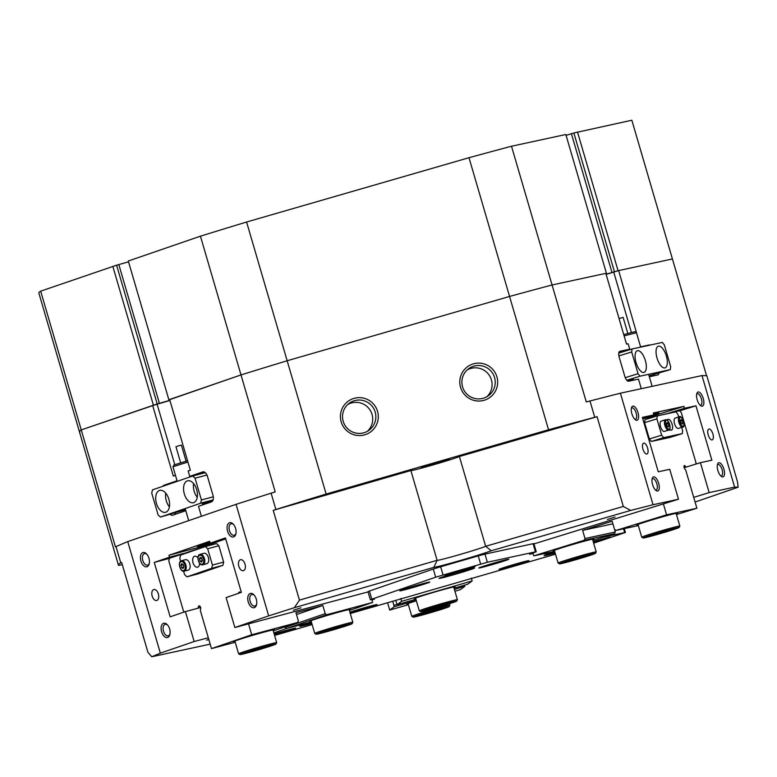 <?xml version="1.0" encoding="UTF-8"?>
<svg xmlns="http://www.w3.org/2000/svg" width="777" height="777" viewBox="0 0 777 777"><rect width="100%" height="100%" fill="white"/><g stroke="black" fill="none" stroke-linecap="round" stroke-linejoin="round"><path stroke-width="1.17" d="M363.879 432.77A16.735 16.657 53.7 0 0 374.125 409.362A16.735 16.657 53.7 0 0 349.271 403.244A16.735 16.657 53.7 0 0 363.879 432.77M367.463 431.264A16.735 16.657 53.7 0 0 347.775 404.487M483.255 398.261A16.735 16.657 53.7 0 0 493.502 374.844A16.735 16.657 53.7 0 0 468.648 368.725A16.735 16.657 53.7 0 0 483.255 398.261M486.839 396.746A16.735 16.657 53.7 0 0 467.152 369.969M473.407 363.85A18.998 18.91 -126.3 0 1 496.911 376.826A18.998 18.91 -126.3 0 1 484.061 400.301A18.998 18.91 -126.3 0 1 460.557 387.334A18.998 18.91 -126.3 0 1 473.407 363.85M354.03 398.368A18.998 18.91 -126.3 0 1 377.535 411.334A18.998 18.91 -126.3 0 1 364.685 434.819A18.998 18.91 -126.3 0 1 341.181 421.853A18.998 18.91 -126.3 0 1 354.03 398.368M723.921 469.172A7.372 3.089 -107.2 0 1 721.454 476.495A7.372 3.089 -107.2 0 1 717.861 470.483A7.372 3.089 -107.2 0 1 717.598 463.995A7.372 3.089 -107.2 0 1 723.921 469.172M720.745 475.893A5.954 2.496 72.8 0 0 721.415 475.893A5.954 2.496 72.8 0 0 722.105 469.677A5.954 2.496 72.8 0 0 717.899 464.52A5.954 2.496 72.8 0 0 717.346 464.899M703.243 398.436A7.372 3.089 -107.2 0 1 700.776 405.769A7.372 3.089 -107.2 0 1 697.173 399.747A7.372 3.089 -107.2 0 1 696.911 393.269A7.372 3.089 -107.2 0 1 703.243 398.436M700.058 405.167A5.954 2.496 72.8 0 0 700.737 405.167A5.954 2.496 72.8 0 0 701.427 398.951A5.954 2.496 72.8 0 0 697.222 393.784A5.954 2.496 72.8 0 0 696.658 394.172M637.966 412.548A7.372 3.089 -107.2 0 1 635.499 419.871A7.372 3.089 -107.2 0 1 631.905 413.859A7.372 3.089 -107.2 0 1 631.633 407.381A7.372 3.089 -107.2 0 1 637.966 412.548M634.78 419.269A5.954 2.496 72.8 0 0 635.46 419.269A5.954 2.496 72.8 0 0 636.149 413.053A5.954 2.496 72.8 0 0 631.944 407.896A5.954 2.496 72.8 0 0 631.39 408.275M658.643 483.275A7.372 3.089 -107.2 0 1 656.186 490.608A7.372 3.089 -107.2 0 1 652.583 484.586A7.372 3.089 -107.2 0 1 652.321 478.108A7.372 3.089 -107.2 0 1 658.643 483.275M655.467 489.996A5.954 2.496 72.8 0 0 656.147 490.005A5.954 2.496 72.8 0 0 656.837 483.78A5.954 2.496 72.8 0 0 652.622 478.622A5.954 2.496 72.8 0 0 652.068 479.011M256.293 599.174A7.372 4.244 75 0 1 256.507 604.836A7.372 4.244 75 0 1 252.544 607.595A7.372 4.244 75 0 1 248.242 601.942A7.372 4.244 75 0 1 248.873 594.483A7.372 4.244 75 0 1 253.807 594.735A7.372 4.244 75 0 1 256.293 599.174M254.234 595.201A5.954 3.429 -105 0 0 251.845 594.512A5.954 3.429 -105 0 0 250.136 601.379A5.954 3.429 -105 0 0 254.924 606.011A5.954 3.429 -105 0 0 256.653 604.224M235.606 528.447A7.372 4.244 75 0 1 235.829 534.11A7.372 4.244 75 0 1 231.857 536.858A7.372 4.244 75 0 1 227.564 531.215A7.372 4.244 75 0 1 228.185 523.756A7.372 4.244 75 0 1 233.129 524.009A7.372 4.244 75 0 1 235.606 528.447M233.556 524.465A5.954 3.429 -105 0 0 231.167 523.776A5.954 3.429 -105 0 0 229.458 530.652A5.954 3.429 -105 0 0 234.246 535.285A5.954 3.429 -105 0 0 235.965 533.498M148.951 558.265A7.372 4.244 75 0 1 149.174 563.937A7.372 4.244 75 0 1 145.202 566.686A7.372 4.244 75 0 1 140.909 561.033A7.372 4.244 75 0 1 141.531 553.574A7.372 4.244 75 0 1 146.474 553.826A7.372 4.244 75 0 1 148.951 558.265M146.902 554.292A5.954 3.429 -105 0 0 144.512 553.603A5.954 3.429 -105 0 0 142.803 560.47A5.954 3.429 -105 0 0 147.591 565.102A5.954 3.429 -105 0 0 149.31 563.315M169.639 629.001A7.372 4.244 75 0 1 169.852 634.663A7.372 4.244 75 0 1 165.889 637.412A7.372 4.244 75 0 1 161.587 631.769A7.372 4.244 75 0 1 162.218 624.3A7.372 4.244 75 0 1 167.152 624.553A7.372 4.244 75 0 1 169.639 629.001M167.579 625.019A5.954 3.429 -105 0 0 165.2 624.329A5.954 3.429 -105 0 0 163.481 631.206A5.954 3.429 -105 0 0 168.269 635.839A5.954 3.429 -105 0 0 169.998 634.051M615.025 517.006L607.371 519.483L615.025 517.006M300.961 607.808L293.308 610.295L300.961 607.808M238.83 566.258A5.672 3.263 -105 0 0 243.386 570.677A5.672 3.263 -105 0 0 245.017 564.131A5.672 3.263 -105 0 0 240.462 559.712A5.672 3.263 -105 0 0 238.83 566.258M152.175 596.085A5.672 3.263 -105 0 0 156.74 600.495A5.672 3.263 -105 0 0 158.362 593.949A5.672 3.263 -105 0 0 153.807 589.539A5.672 3.263 -105 0 0 152.175 596.085M708.216 434.965A5.672 2.38 72.8 0 0 712.227 439.879A5.672 2.38 72.8 0 0 712.878 433.954A5.672 2.38 72.8 0 0 708.877 429.04A5.672 2.38 72.8 0 0 708.216 434.965M642.938 449.077A5.672 2.38 72.8 0 0 646.95 453.991A5.672 2.38 72.8 0 0 647.6 448.067A5.672 2.38 72.8 0 0 643.599 443.152A5.672 2.38 72.8 0 0 642.938 449.077M169.92 400.466A15.598 0.515 -16.3 0 1 157.09 404.147L81.245 429.904A309.11 10.247 163.7 0 0 79.419 431.73A309.11 10.247 -16.3 0 1 81.245 429.904L115.443 546.882A309.11 10.247 -16.3 0 1 115.996 546.552L120.775 562.878A309.11 10.247 -16.3 0 0 118.395 565.025A309.11 10.247 -16.3 0 0 118.871 565.394L122.3 564.656M434.217 464.209A14.744 0.486 163.7 0 0 449.514 459.226A14.744 0.486 163.7 0 0 436.509 462.519A14.744 0.486 163.7 0 0 421.202 467.501A14.744 0.486 163.7 0 0 434.217 464.209M410.868 470.541L273.203 510.353L299.456 600.116L437.121 560.314L410.868 470.541A25.524 0.845 163.7 0 0 433.372 464.821A25.524 0.845 163.7 0 0 459.401 456.507L485.654 546.28L623.329 506.468L597.076 416.705L459.401 456.507M433.828 567.365L437.121 560.314A25.524 0.845 163.7 0 0 459.625 554.593A25.524 0.845 163.7 0 0 485.654 546.28L491.249 550.757A31.197 1.03 -16.3 0 1 460.78 560.353A31.197 1.03 -16.3 0 1 433.828 567.365L294.357 607.692L299.456 600.116M658.692 413.111L653.583 414.044M203.865 471.882L194.328 475.582M202.574 503.768L202.875 504.817M209.945 542.307L197.552 546.513M236.053 504.341L127.739 541.618L160.353 653.156L194.163 641.52L185.412 611.596L170.173 616.841L154.254 562.431L169.503 557.187L168.939 555.283L209.644 541.278L210.198 543.181L225.437 537.937L241.346 592.346L226.107 597.591L234.858 627.515L268.667 615.879L236.053 504.341L271.105 493.172A309.11 10.247 -16.3 0 1 275.213 491.899L241.006 374.922L169.639 399.485L190.316 470.211L188.151 470.959L189.743 476.398L202.739 471.93A5.672 3.263 -105 0 1 202.865 471.892A5.672 3.263 -105 0 1 207.43 476.301L212.995 495.347A5.672 3.263 -105 0 1 211.49 501.855L198.494 506.322L201.398 516.268M702 375.573L620.405 393.201L653.02 504.739L678.496 499.232L669.745 469.308L658.265 471.794L642.356 417.385L653.836 414.899L653.272 412.995L683.935 406.371L684.488 408.275L695.969 405.798L711.878 460.207L700.398 462.684L709.148 492.608L734.615 487.101L702 375.573L706.817 375.718L711.596 392.045A309.11 10.247 -16.3 0 1 711.314 392.336M268.667 615.879L294.357 607.692M368.055 591.919L234.858 627.515M678.496 499.232L533.954 543.91M623.329 506.468L630.72 510.431L653.02 504.739M630.72 510.431L491.249 550.757M152.613 405.341L173.3 476.068L175.456 475.33M170.27 514.432A5.672 3.263 -105 0 0 172.679 515.2A5.672 3.263 -105 0 0 172.805 515.161L185.8 510.693M177.137 481.08L164.054 485.236A5.672 3.263 -105 0 0 162.84 486.295M164.054 485.236L177.049 480.769M194.221 475.203L189.743 476.398M633.44 380.186L633.168 379.263M624.951 351.175L624.815 350.699L619.162 351.923M271.105 493.172L275.874 509.498A309.11 10.247 -16.3 0 1 326.146 494.055L287.16 360.761L509.566 296.455A309.11 10.247 -16.3 0 1 552.068 284.974A309.11 10.247 163.7 0 0 509.566 296.455L548.543 429.749A309.11 10.247 -16.3 0 1 594.755 417.298L589.976 400.971A309.11 10.247 -16.3 0 0 586.276 401.952L552.068 284.974L605.827 273.358L626.515 344.085L628.146 343.735L629.739 349.174L624.815 350.699M619.774 351.34L619.949 351.291A5.672 2.38 72.8 0 0 619.861 351.311A5.672 2.38 72.8 0 0 619.201 357.235L624.776 376.282A5.672 2.38 72.8 0 0 628.69 381.216L638.49 379.098L641.287 388.694M619.949 351.291L629.739 349.174M638.995 341.394L618.647 270.59L672.416 258.964L706.555 375.709M649.912 345.114A5.672 2.38 72.8 0 0 649.086 344.998L640.588 346.833M649.339 376.758L657.837 374.922A5.672 2.38 72.8 0 0 657.915 374.893A5.672 2.38 72.8 0 0 658.993 373.135M168.862 399.747L128.292 261.014L200.437 236.179L241.006 374.922A309.11 10.247 -16.3 0 1 287.16 360.761A309.11 10.247 163.7 0 0 241.006 374.922L169.687 399.65M695.075 502.039L738.15 487.218L737.48 481.798L711.596 392.045M734.615 487.101L738.15 487.218M693.706 497.377L709.148 492.608M208.858 639.665L206.653 640.112L208.76 639.325M120.775 562.878L121.668 562.499L147.921 652.272L151.748 656.769L160.353 653.156M151.748 656.769L210.169 644.143M194.163 641.52L208.294 637.742M185.412 611.596L200.651 607.517M154.254 562.431L169.376 558.391M169.503 557.187L183.401 553.467M684.488 408.275L669.22 412.995M695.969 405.798L679.826 410.79M700.398 462.684L684.168 467.705M618.647 270.59L613.733 272.105A15.598 0.515 -16.3 0 1 606.128 274.378M597.076 416.705L594.755 417.298M548.543 429.749L326.146 494.055M275.874 509.498L273.203 510.353M168.939 555.283L210.081 544.288M683.935 406.371L646.891 417.822M653.836 414.899L642.637 418.366M210.198 543.181L224.097 539.461M620.405 393.201L589.976 400.971M127.739 541.618L115.996 546.552M653.7 375.815A5.672 2.38 72.8 0 0 654.079 374.65M168.531 484.042A5.672 3.263 -105 0 0 167.657 484.634M174.747 513.238A5.672 3.263 -105 0 0 176.156 514.015M554.525 550.796A21.27 0.709 -16.3 0 1 553.098 550.922A21.27 0.709 -16.3 0 1 564.762 546.872A21.27 0.709 -16.3 0 1 593.9 538.995A21.27 0.709 -16.3 0 1 592.628 539.656M638.15 524.941A21.27 0.709 -16.3 0 1 636.722 525.067A21.27 0.709 -16.3 0 1 648.397 521.017A21.27 0.709 -16.3 0 1 677.534 513.141A21.27 0.709 -16.3 0 1 676.262 513.801M663.393 503.904L666.579 514.801L696.891 508.245L685.741 470.134L684.77 468.91A1.981 0.835 -107.2 0 1 683.993 466.909A1.981 0.835 -107.2 0 1 684.372 465.549A1.981 0.835 -107.2 0 1 685.139 465.967L686.052 467.123M695.803 464.102L695.978 462.742L681.342 412.694L679.768 410.722L651.563 417.259M666.579 514.801L616.151 530.39L638.344 525.592M696.891 508.245L676.485 514.559M651.67 417.608L651.447 416.841L642.744 418.716M614.568 529.428L615.316 531.983L614.481 533.721L592.851 540.413M532.915 553.001L533.75 555.856L584.178 540.268L585.013 538.529L582.624 530.37L612.898 523.824M616.151 530.39L614.529 529.409L612.14 521.241L582.624 530.37M614.481 533.721L584.178 540.268M554.681 551.34L533.75 555.856M585.013 538.529L615.316 531.983M311.14 621.163A21.27 0.709 -16.3 0 1 309.712 621.299A21.27 0.709 -16.3 0 1 320.852 617.404A21.27 0.709 -16.3 0 1 341.725 611.363A21.27 0.709 -16.3 0 1 350.524 609.362A21.27 0.709 -16.3 0 1 349.252 610.023M235.004 641.511A21.27 0.709 -16.3 0 1 233.576 641.637A21.27 0.709 -16.3 0 1 244.716 637.752A21.27 0.709 -16.3 0 1 265.588 631.701A21.27 0.709 -16.3 0 1 274.378 629.71A21.27 0.709 -16.3 0 1 273.106 630.37M235.217 642.258L211.48 648.601L200.33 610.489L200.699 608.877A1.981 1.146 -105 0 0 200.621 607.429A1.981 1.146 -105 0 0 199.029 605.885A1.981 1.146 -105 0 0 198.388 606.711L198.038 608.216M238.558 593.298A1.981 1.146 75 0 1 239.267 592.035A1.981 1.146 75 0 1 240.151 592.346L240.472 592.647M207.138 545.813L169.396 558.294L168.794 560.897L183.43 610.945L184.47 611.917M273.261 630.875L297.61 622.494L298.339 620.833L295.95 612.674L322.824 605.487L325.213 613.655L326.728 614.714L372.63 602.447L371.785 599.533M211.48 648.601L251.709 634.76L297.61 622.494M225.719 538.908L207.003 545.347L207.206 546.056M251.709 634.76L248.523 623.863M200.495 547.591L200.67 548.164M326.728 614.714L286.49 628.554L311.363 621.911M273.844 632.896L286.48 628.544L284.8 626.903M372.63 602.447L349.368 610.45M296.503 614.549L322.824 605.487M284.974 627.495L325.213 613.655M415.705 598.572A21.27 0.709 -16.3 0 1 414.277 598.698A21.27 0.709 -16.3 0 1 414.345 598.64A21.27 0.709 -16.3 0 1 435.081 591.909A21.27 0.709 -16.3 0 1 455.089 586.761A21.27 0.709 -16.3 0 1 455.04 586.868A21.27 0.709 -16.3 0 1 453.817 587.422M408.216 604.079A21.27 0.709 -16.3 0 1 406.789 604.205A21.27 0.709 -16.3 0 1 406.847 604.147A21.27 0.709 -16.3 0 1 416.365 600.806M454.924 591.229L460.266 589.685L464.782 586.363L454.38 589.364M416.239 600.398L394.24 606.759L392.754 601.204M408.391 604.681L389.724 610.081L394.24 606.759M389.724 610.081L387.577 602.758L555.516 554.195M395.678 600.232L397.105 604.652L401.622 601.33L400.796 598.484M471.328 578.069L472.163 580.934L467.647 584.255L454.04 588.189M464.539 585.149L464.782 586.363M397.105 604.652L415.899 599.222M401.622 601.33L472.163 580.934M393.958 605.312L397.018 604.428M593.502 542.637A15.88 0.524 163.7 0 0 601.874 540.141A15.88 0.524 163.7 0 0 610.576 537.082A15.88 0.524 163.7 0 0 593.21 541.637M453.554 572.202A15.88 0.524 163.7 0 0 444.842 575.223A15.88 0.524 163.7 0 0 466.608 569.376A15.88 0.524 163.7 0 0 475.31 566.316A15.88 0.524 163.7 0 0 453.554 572.202M274.427 634.867A15.88 0.524 163.7 0 0 287.034 631.177A15.88 0.524 163.7 0 0 295.736 628.117A15.88 0.524 163.7 0 0 274.155 633.945M487.432 564.986A15.598 0.515 163.7 0 0 478.875 567.958A15.598 0.515 163.7 0 0 500.252 562.218A15.598 0.515 163.7 0 0 508.799 559.207A15.598 0.515 163.7 0 0 487.432 564.986M545.066 553.409A15.598 0.515 163.7 0 0 544.153 553.855A15.598 0.515 163.7 0 0 554.224 551.437M408.323 587.859A15.598 0.515 163.7 0 0 399.776 590.831A15.598 0.515 163.7 0 0 421.153 585.091A15.598 0.515 163.7 0 0 429.7 582.08A15.598 0.515 163.7 0 0 408.323 587.859M554.865 551.952A18.434 0.612 163.7 0 0 554.186 552.165A18.434 0.612 163.7 0 0 544.065 555.701A18.434 0.612 163.7 0 0 555.176 553.039M449.193 574.854A18.434 0.612 163.7 0 0 439.083 578.389A18.434 0.612 163.7 0 0 464.345 571.581A18.434 0.612 163.7 0 0 474.465 568.045A18.434 0.612 163.7 0 0 449.193 574.854M507.595 566.404A15.598 0.515 163.7 0 0 499.038 569.386A15.598 0.515 163.7 0 0 520.415 563.636A15.598 0.515 163.7 0 0 528.962 560.635A15.598 0.515 163.7 0 0 507.595 566.404M350.058 612.781A15.598 0.515 163.7 0 0 368.483 607.565A15.598 0.515 163.7 0 0 377.03 604.564A15.598 0.515 163.7 0 0 355.662 610.343A15.598 0.515 163.7 0 0 349.883 612.198M311.48 622.309A18.434 0.612 163.7 0 0 309.829 622.814A18.434 0.612 163.7 0 0 299.708 626.359A18.434 0.612 163.7 0 0 311.8 623.416M593.657 543.172L625.427 532.478L624.64 532.585L623.533 528.787M480.633 564.053L478.253 555.895L484.965 554.098L487.354 562.257L435.664 577.204L433.275 569.046L440.656 566.763L443.045 574.922M478.253 555.895L440.656 566.763M274.592 635.421L312.14 624.572M387.587 602.758L350.281 613.539M603.049 537.257L624.64 532.585M529.525 554.166L533.071 553.525M529.555 554.283L536.247 551.757L535.46 551.864L533.08 543.706L533.867 543.599L536.247 551.757M487.354 562.257L535.46 551.864M371.804 599.184L370.357 599.776L367.968 591.618L369.415 591.025L371.804 599.184L435.664 577.204M370.357 599.776L374.465 598.95M371.921 600.009L374.514 599.116M369.415 591.025L433.275 569.046M484.965 554.098L533.08 543.706M443.162 604.545A15.025 0.495 -16.3 0 1 453.078 602.126A15.025 0.495 -16.3 0 1 434.168 608.158A15.025 0.495 -16.3 0 1 424.242 610.557A15.025 0.495 -16.3 0 1 443.162 604.545M431.837 607.896L445.25 603.972M444.269 604.108A18.716 0.622 163.7 0 0 420.716 611.625A18.716 0.622 163.7 0 0 433.071 608.605A18.716 0.622 163.7 0 0 456.623 601.126A18.716 0.622 163.7 0 0 444.269 604.108M420.716 611.625L419.318 610.858A19.852 0.66 -16.3 0 1 419.298 610.839A19.852 0.66 -16.3 0 1 444.289 602.884A19.852 0.66 -16.3 0 1 457.4 599.698A19.852 0.66 -16.3 0 1 457.4 599.718L453.671 586.936M438.578 609.255A15.025 0.495 -16.3 0 1 445.59 607.633A15.025 0.495 -16.3 0 1 438.558 610.149A15.025 0.495 -16.3 0 1 423.766 614.471A15.025 0.495 -16.3 0 1 416.754 616.064A15.025 0.495 -16.3 0 1 438.578 609.255M424.349 613.403L437.752 609.479M440.404 608.614A18.716 0.622 163.7 0 0 421.979 613.995A18.716 0.622 163.7 0 0 413.228 617.132A18.716 0.622 163.7 0 0 421.95 615.112A18.716 0.622 163.7 0 0 449.135 606.633A18.716 0.622 163.7 0 0 440.404 608.614M413.228 617.132L411.82 616.365A19.852 0.66 -16.3 0 1 411.8 616.346A19.852 0.66 -16.3 0 1 421.377 612.946A19.852 0.66 -16.3 0 1 440.637 607.332A19.852 0.66 -16.3 0 1 449.912 605.205A19.852 0.66 -16.3 0 1 449.902 605.225L449.135 606.633M343.725 626.534A15.025 0.495 -16.3 0 1 328.059 631.186A15.025 0.495 -16.3 0 1 319.677 633.158A15.025 0.495 -16.3 0 1 324.475 631.38A15.025 0.495 -16.3 0 1 339.704 626.835A15.025 0.495 -16.3 0 1 348.514 624.718A15.025 0.495 -16.3 0 1 343.725 626.534M327.272 630.497L340.685 626.573M346.086 625.932A18.716 0.622 163.7 0 0 352.059 623.727A18.716 0.622 163.7 0 0 341.627 626.175A18.716 0.622 163.7 0 0 322.115 631.973A18.716 0.622 163.7 0 0 316.152 634.226A18.716 0.622 163.7 0 0 327.127 631.584A18.716 0.622 163.7 0 0 346.086 625.932M311.004 620.677L314.734 633.44A19.852 0.66 -16.3 0 1 314.734 633.44A19.852 0.66 -16.3 0 1 321.076 631.07A19.852 0.66 -16.3 0 1 341.472 624.99A19.852 0.66 -16.3 0 1 352.836 622.299A19.852 0.66 -16.3 0 1 352.836 622.319L352.059 623.727M646.687 536.936A15.025 0.495 -16.3 0 1 646.687 536.926A15.025 0.495 -16.3 0 1 660.974 532.255A15.025 0.495 -16.3 0 1 675.524 528.496A15.025 0.495 -16.3 0 1 675.534 528.525A15.025 0.495 -16.3 0 1 660.887 533.313A15.025 0.495 -16.3 0 1 646.687 536.936M643.152 537.966A18.716 0.622 163.7 0 0 643.162 537.995A18.716 0.622 163.7 0 0 661.285 533.323A18.716 0.622 163.7 0 0 679.069 527.496A18.716 0.622 163.7 0 0 679.079 527.496A18.716 0.622 163.7 0 0 661.392 532.002A18.716 0.622 163.7 0 0 643.152 537.966L641.763 537.228A19.852 0.66 -16.3 0 1 641.744 537.208A19.852 0.66 -16.3 0 1 641.744 537.198A19.852 0.66 -16.3 0 1 660.848 530.934A19.852 0.66 -16.3 0 1 679.846 526.068A19.852 0.66 -16.3 0 1 679.846 526.097A19.852 0.66 -16.3 0 1 679.836 526.097A19.852 0.66 -16.3 0 1 679.846 526.087L679.069 527.496M654.283 534.265L667.696 530.341M563.364 562.81A15.025 0.495 -16.3 0 1 563.063 562.781A15.025 0.495 -16.3 0 1 576.165 558.449A15.025 0.495 -16.3 0 1 591.598 554.351A15.025 0.495 -16.3 0 1 591.889 554.351A15.025 0.495 -16.3 0 1 579.273 558.576A15.025 0.495 -16.3 0 1 563.364 562.81M559.896 563.849A18.716 0.622 163.7 0 0 579.127 558.75A18.716 0.622 163.7 0 0 595.444 553.35A18.716 0.622 163.7 0 0 595.065 553.311A18.716 0.622 163.7 0 0 575.242 558.595A18.716 0.622 163.7 0 0 559.537 563.849A18.716 0.622 163.7 0 0 559.896 563.849M554.38 550.31L558.109 563.063A19.852 0.66 -16.3 0 1 558.109 563.063A19.852 0.66 -16.3 0 1 575.106 557.41A19.852 0.66 -16.3 0 1 595.813 551.903A19.852 0.66 -16.3 0 1 596.212 551.923A19.852 0.66 -16.3 0 1 596.212 551.942L595.444 553.35M570.648 560.12L584.061 556.196M264.976 647.707A15.025 0.495 -16.3 0 1 250.505 651.922A15.025 0.495 -16.3 0 1 243.541 653.496A15.025 0.495 -16.3 0 1 250.942 650.893A15.025 0.495 -16.3 0 1 272.377 645.065A15.025 0.495 -16.3 0 1 264.976 647.707M251.136 650.835L264.549 646.911M266.705 647.309A18.716 0.622 163.7 0 0 275.922 644.065A18.716 0.622 163.7 0 0 267.249 646.037A18.716 0.622 163.7 0 0 249.223 651.281A18.716 0.622 163.7 0 0 240.015 654.564A18.716 0.622 163.7 0 0 266.705 647.309M234.858 641.025L238.588 653.778A19.852 0.66 -16.3 0 1 238.588 653.778A19.852 0.66 -16.3 0 1 248.378 650.32A19.852 0.66 -16.3 0 1 276.699 642.637A19.852 0.66 -16.3 0 1 276.69 642.666L275.922 644.065M669.589 429.351A5.672 2.38 72.8 0 0 671.445 430.167A5.672 2.38 72.8 0 0 672.105 424.242A5.672 2.38 72.8 0 0 668.094 419.327A5.672 2.38 72.8 0 0 667.258 420.211M661.664 435.178L663.626 437.645L682.274 433.615L669.978 437.422L651.33 441.453L649.368 438.976L661.664 435.178L656.895 418.861L644.589 422.659L644.968 419.687L657.264 415.88L675.912 411.849L677.874 414.326L678.661 417.016M681.682 427.36L682.643 430.643L682.274 433.615M663.626 437.645L651.33 441.453M649.368 438.976L644.589 422.659M657.264 415.88L656.895 418.861M199.611 563.49A5.672 3.263 75 0 1 199.165 562.665M197.931 557.935A5.672 3.263 -105 0 0 194.668 556.225A5.672 3.263 -105 0 0 193.036 562.771A5.672 3.263 -105 0 0 197.601 567.181A5.672 3.263 -105 0 0 199.611 563.296M180.653 561.198L179.817 558.333L180.575 555.079L205.332 546.561L216.53 543.57L218.871 545.755L207.673 548.747L212.442 565.073L223.64 562.082L222.892 565.335L211.694 568.327L186.936 576.845L184.596 574.659L183.586 571.221M218.871 545.755L223.64 562.082M186.936 576.845L198.135 573.853L222.892 565.335M211.694 568.327L212.442 565.073M207.673 548.747L205.332 546.561M184.314 493.871A11.344 6.537 -105 0 0 193.434 502.7A11.344 6.537 -105 0 0 196.688 489.617A11.344 6.537 -105 0 0 187.578 480.788A11.344 6.537 -105 0 0 184.314 493.871M193.599 483.576A11.344 6.537 -105 0 0 194.163 491.239A11.344 6.537 -105 0 0 197.261 497.28M156.459 503.457A11.344 6.537 -105 0 0 165.579 512.286A11.344 6.537 -105 0 0 168.842 499.203A11.344 6.537 -105 0 0 159.722 490.374A11.344 6.537 -105 0 0 156.459 503.457M165.744 493.162A11.344 6.537 -105 0 0 166.317 500.825A11.344 6.537 -105 0 0 169.405 506.866M202.37 503.836L213.005 500.174M206.954 475.019L195.056 478.205L192.715 476.01L152.486 489.86L151.729 493.113L158.09 514.869L160.441 517.064L200.67 503.214L201.418 499.961L195.056 478.205M201.418 499.961L213.296 496.785M192.715 476.01L205.274 472.659M213.112 499.893L200.67 503.214M160.441 517.064L185.489 509.644M657.021 358.042A11.344 4.759 72.8 0 0 665.034 367.871A11.344 4.759 72.8 0 0 666.345 356.031A11.344 4.759 72.8 0 0 658.333 346.202A11.344 4.759 72.8 0 0 657.021 358.042M636.033 362.577A11.344 4.759 72.8 0 0 644.046 372.406A11.344 4.759 72.8 0 0 645.357 360.567A11.344 4.759 72.8 0 0 637.344 350.738A11.344 4.759 72.8 0 0 636.033 362.577M649.067 375.825L670.318 369.629L670.687 366.657L664.325 344.891L662.363 342.424L632.06 348.98L631.691 351.952L638.053 373.708L640.015 376.185L670.318 369.629M618.783 353.079L632.06 348.98M625.262 377.671L638.053 373.708M631.691 351.952L618.89 355.905M640.015 376.185L626.816 380.264M627.117 380.565L633.323 379.225M645.522 417.472L658.556 413.354L653.7 414.462M623.737 334.596L634.683 331.721L636.441 332.682L624.125 335.907M619.036 318.512L623.115 317.395L627.797 333.42M636.45 332.711L640.666 347.115M210.062 542.715L197.795 546.649L213.626 542.268M187.927 462.043L172.96 466.773L173.922 465.015L187.548 460.732M180.633 462.733L175.952 446.717L178.613 445.843L181.4 445.124L186.082 461.14M172.96 466.773L177.214 481.342M614.442 271.727L573.873 132.984L631.847 120.231L672.416 258.964L618.065 270.717L606.089 274.242M577.496 131.973L618.065 270.717M200.437 236.179A309.11 10.247 -16.3 0 1 246.591 222.018L287.16 360.761L509.566 296.455L468.997 157.712A309.11 10.247 -16.3 0 1 511.499 146.241L552.068 284.974L606.41 273.232L565.841 134.499L511.499 146.241M40.666 291.161L116.599 265.21L157.177 403.943L81.245 429.904L40.666 291.161A309.11 10.247 -16.3 0 0 38.85 292.987L79.419 431.73A309.11 10.247 163.7 0 0 79.885 432.09M128.526 261.83L116.599 265.21M246.591 222.018L468.997 157.712M573.873 132.984L566.093 135.344M153.39 405.079L112.82 266.336M169.881 400.33L157.177 403.943M605.856 273.455L606.41 273.232M203.904 553.341A5.39 3.108 75 0 1 204.03 553.302A5.39 3.108 75 0 1 208.391 557.604A5.39 3.108 75 0 1 206.925 563.675A5.39 3.108 75 0 1 206.808 563.713A5.39 3.108 75 0 1 206.682 563.743M202.418 560.392A2.127 1.224 75 0 1 202.02 559.508L202.447 560.479L201.631 562.062L200.126 561.276L199.436 558.925L200.252 557.352L201.758 558.129M202.35 560.654L202.02 559.508A2.127 1.224 75 0 1 201.874 558.527M202.341 560.693L200.126 561.276M201.67 558.323L199.436 558.925M185.334 559.731A5.39 3.108 75 0 1 185.46 559.693A5.39 3.108 75 0 1 189.821 563.985A5.39 3.108 75 0 1 188.364 570.065A5.39 3.108 75 0 1 188.238 570.104A5.39 3.108 75 0 1 188.112 570.133M183.848 566.783A2.127 1.224 75 0 1 183.45 565.899L183.877 566.87L183.061 568.453L181.556 567.666L180.866 565.316L181.682 563.733L183.187 564.52M181.556 567.666L183.77 567.084L183.45 565.899A2.127 1.224 75 0 1 183.304 564.918M183.1 564.714L180.866 565.316M682.662 427.059L678.36 428.389A5.39 2.263 -107.2 0 1 675.271 425.602A5.39 2.263 -107.2 0 1 675.174 418.094L679.477 416.763A5.39 2.263 -107.2 0 0 679.574 424.271A5.39 2.263 -107.2 0 0 682.662 427.059C684.294 427.331 684.411 424.834 683.002 419.551C681.186 416.831 680.011 415.899 679.477 416.763M681.147 419.357L682.361 420.639L682.905 423.009L682.225 424.077L681.002 422.795L680.467 420.435L681.147 419.357M680.633 421.173L682.361 420.639M681.584 423.407L682.905 423.009M668.676 430.079A5.39 2.263 -107.2 0 1 668.395 430.118A5.39 2.263 -107.2 0 1 664.83 425.272A5.39 2.263 -107.2 0 1 665.491 419.784L665.938 419.716C669.677 419.502 671.493 431.293 668.676 430.079L664.364 431.41A5.39 2.263 -107.2 0 1 664.082 431.449A5.39 2.263 -107.2 0 1 660.518 426.602A5.39 2.263 -107.2 0 1 661.188 421.115L665.491 419.784A5.39 2.263 -107.2 0 1 665.772 419.745M668.919 425.913L668.288 427.107L667.074 425.932L666.472 423.562L667.103 422.377L668.317 423.552L668.919 425.913L667.511 426.35M666.608 424.077L668.317 423.552M174.776 464.627L157.09 404.147M645.833 345.998L649.086 344.998M631.38 332.439L613.733 272.105M685.139 465.967L683.974 466.336M198.388 606.711L200.01 606.283M611.985 272.484L571.416 133.751M159.411 403.35L118.842 264.607M199.621 555.215A4.681 2.7 -105 0 0 198.388 560.586A4.681 2.7 -105 0 0 202.253 564.189A4.681 2.7 -105 0 0 203.487 558.828A4.681 2.7 -105 0 0 199.621 555.215M203.011 564.724A5.39 3.108 75 0 1 202.884 564.762C198.883 566.355 195.765 555.322 199.951 554.399L200.107 554.351A5.39 3.108 75 0 1 204.468 558.644A5.39 3.108 75 0 1 203.011 564.724M199.99 554.389A5.39 3.108 75 0 1 200.107 554.351L204.03 553.302M181.06 561.606A4.681 2.7 -105 0 0 179.817 566.977A4.681 2.7 -105 0 0 183.683 570.58A4.681 2.7 -105 0 0 184.926 565.219A4.681 2.7 -105 0 0 181.06 561.606M184.44 571.114A5.39 3.108 75 0 1 184.324 571.153C180.313 572.746 177.195 561.713 181.381 560.78L181.536 560.741A5.39 3.108 75 0 1 185.897 565.034A5.39 3.108 75 0 1 184.44 571.114M181.42 560.771A5.39 3.108 75 0 1 181.536 560.741L185.46 559.693M680.38 423.766A4.681 1.962 72.8 0 0 683.614 425.728A4.681 1.962 72.8 0 0 682.983 419.667A4.681 1.962 72.8 0 0 679.749 417.705A4.681 1.962 72.8 0 0 680.38 423.766M666.559 420.231A4.681 1.962 72.8 0 0 665.666 424.757A4.681 1.962 72.8 0 0 668.832 429.244A4.681 1.962 72.8 0 0 669.725 424.728A4.681 1.962 72.8 0 0 666.559 420.231M79.419 431.73L118.395 565.025M624.3 528.622L625.427 532.478M415.569 598.076L419.298 610.839M456.623 601.126L457.4 599.718M408.071 603.593L411.8 616.346M449.475 603.719L449.912 605.205M349.106 609.537L352.836 622.299M316.152 634.226L314.743 633.459M638.014 524.456L641.744 537.208M676.116 513.315L679.846 526.068M592.482 539.17L596.212 551.923M559.537 563.849L558.129 563.082M272.97 629.885L276.699 642.637M240.015 654.564L238.607 653.797M652.136 386.344L648.62 374.32M658.556 413.354L658.935 412.665M188.704 520.639L185.169 508.546M197.795 546.649L197.105 546.27M206.808 563.713L202.884 564.762M188.238 570.104L184.324 571.153"/></g></svg>

